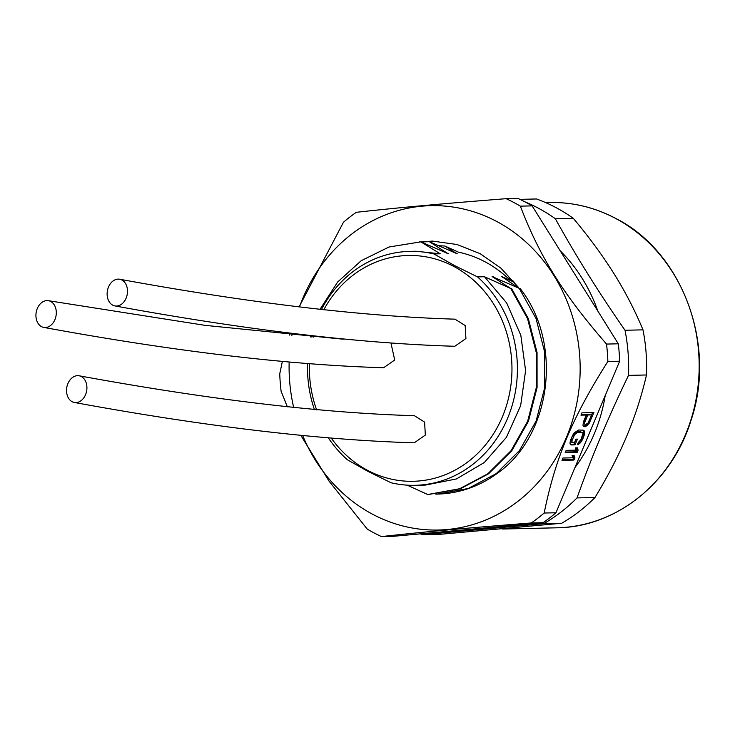 <?xml version="1.0" encoding="UTF-8"?>
<svg xmlns="http://www.w3.org/2000/svg" width="735" height="735" viewBox="0 0 735 735"><rect width="100%" height="100%" fill="white"/><g stroke="black" fill="none" stroke-linecap="round" stroke-linejoin="round"><path stroke-width="1.1" d="M594.992 497.503L577.021 497.907A176.244 158.089 88.7 0 1 561.127 511.983A176.244 158.089 88.7 0 1 543.725 523.66L422.561 534.676L440.531 534.271L561.696 523.246A176.244 158.089 -91.3 0 0 594.992 497.503C607.918 476.197 618.503 455.728 626.734 436.103C635.012 416.442 641.6 396.064 646.497 374.979A176.244 158.089 88.7 0 0 642.996 329.85C634.948 310.455 625.338 291.823 614.157 273.962C602.994 256.074 589.387 237.534 573.337 218.35A176.244 158.089 88.7 0 0 536.541 198.974L519.93 199.35M524.753 201.767A176.244 158.089 88.7 0 1 555.366 218.754C575.937 255.982 599.154 293.155 625.026 330.263L642.996 329.85M555.366 218.754L573.337 218.35M577.021 497.907C591.537 457.124 608.709 416.286 628.526 375.383L646.497 374.979M543.725 523.66L561.696 523.246M422.561 534.676A176.244 158.089 88.7 0 1 420.337 533.858M574.926 467.607A155.903 139.852 -91.3 0 0 605.199 395.586M597.821 311.034A155.903 139.852 -91.3 0 0 560.189 250.791M625.026 330.263A176.244 158.089 88.7 0 1 628.526 375.383M321.452 309.554A116.994 104.949 88.7 0 1 409.808 251.379A116.994 104.949 88.7 0 1 433.916 253.942L440.256 253.796L420.852 241.852L447.927 253.621L429.304 241.659L456.38 253.437L444.923 246.032L458.364 252.133C476.574 256.01 492.863 264.471 507.233 277.49L513.756 281.404M514.573 282.396L501.399 276.369L502.97 277.766M433.916 253.942L454.34 265.454L477.52 276.902L484.494 276.746L510.788 288.543L492.156 276.571L519.241 288.35L501.399 276.369M299.108 306.853L343.456 222.236A183.024 164.171 88.7 0 1 349.768 217.101A183.024 164.171 88.7 0 1 356.291 212.305C398.857 207.619 439.53 203.917 506.167 198.68L517.945 198.413A183.024 164.171 88.7 0 1 532.131 205.883L618.3 343.805A183.024 164.171 88.7 0 1 619.651 361.207L555.945 512.764A183.024 164.171 88.7 0 1 543.101 522.695L393.234 536.32L381.456 536.587A183.024 164.171 88.7 0 1 367.261 529.117L329.032 481.103L300.946 435.57M299.485 306.899A162.224 145.521 88.7 0 1 351.266 234.419A162.224 145.521 88.7 0 1 553.914 275.579A162.224 145.521 88.7 0 1 517.982 501.27A162.224 145.521 88.7 0 1 302.765 435.763M506.167 198.68A183.024 164.171 88.7 0 1 520.352 206.149C539.711 256.671 563.093 294.101 606.522 344.072A183.024 164.171 88.7 0 1 607.873 361.473C572.62 416.965 555.338 458.089 544.166 513.03A183.024 164.171 88.7 0 1 537.855 518.166A183.024 164.171 88.7 0 1 531.322 522.962L543.101 522.695M520.352 206.149L532.131 205.883M606.522 344.072L618.3 343.805M607.873 361.473L619.651 361.207M544.166 513.03L555.945 512.764M585.143 426.805L588.983 423.682L593.908 412.574L581.927 412.849L580.953 415.146L586.309 415.018L583.415 421.918L582.984 425.335L583.516 426.465L585.143 426.805L584.04 426.226L586.925 424.159M571.205 444.941L575.027 444.859L577.444 439.117L575.918 439.153L574.467 442.599L572.427 442.645L571.793 441.138L574.531 434.633L577.793 432.281L581.615 432.198L582.919 433.301L581.109 439.411L578.289 442.507L577.324 444.804L580.42 442.837L582.634 439.374L584.637 434.027L584.766 432.502L583.7 430.251L578.757 429.984L574.32 432.74L570.654 439.649L569.974 443.076L570.351 444.583L571.205 444.941L570.323 444.482M565.187 452.668L577.168 452.392L578.133 450.096L577.315 447.845L575.275 447.891L576.093 450.142L566.152 450.371L565.187 452.668M561.963 460.321L573.943 460.055L574.908 457.758L574.09 455.498L572.05 455.544L572.868 457.804L562.927 458.024L561.963 460.321M531.322 522.962C464.685 528.199 424.021 531.892 381.456 536.587M293.697 407.539A162.224 145.521 88.7 0 1 289.149 362.346M291.896 335.371A162.224 145.521 88.7 0 1 292.273 333.322M287.348 406.841L281.101 391.195A183.024 164.171 88.7 0 1 279.75 373.793L282.313 361.693M289.314 335.123L289.957 333.029M421.669 241.843L432.511 241.098L457.005 244.498L480.166 253.676L500.912 268.156L518.285 287.21M520.012 288.331C562.927 342.611 551.81 434.284 498.404 472.559C479.762 486.423 459.228 493.608 436.792 494.113L435.423 493.984M437.463 494.095L468.158 488.527L496.244 473.616L519.498 450.527L536.109 421.045L544.745 387.446L544.718 352.341L535.999 318.43L519.241 288.35M492.946 276.553L494.517 277.959M477.52 276.902A116.994 104.949 88.7 0 1 512.029 405.885A116.994 104.949 88.7 0 1 415.1 485.311A116.994 104.949 88.7 0 1 391.002 482.748L367.812 471.291L347.389 459.779A116.994 104.949 88.7 0 1 328.582 438.216M407.135 485.155L427.283 494.315L429.405 494.278M439.475 245.738L444.923 246.032M432.217 241.108L421.816 241.907M455.571 253.051L457.161 253.419M427.917 241.677L430.085 241.64M421.936 241.962L429.304 241.659M447.119 253.244L448.708 253.603M419.464 241.861L421.633 241.833M310.271 336.961L310.602 335.583M319.973 309.38L337.65 282.001L361.207 260.704L389.008 247.006L420.852 241.852M409.808 251.379L415.845 251.241L440.256 253.796M314.451 409.68A116.994 104.949 88.7 0 1 307.552 363.944M311.19 337.034A116.994 104.949 88.7 0 1 311.53 335.693M323.786 309.821A112.933 101.301 88.7 0 1 453.559 266.318A112.933 101.301 88.7 0 1 502.437 416.708A112.933 101.301 88.7 0 1 367.757 470.446A112.933 101.301 88.7 0 1 331.531 438.464M316.629 409.891A112.933 101.301 88.7 0 1 309.407 364.091M313.156 337.19A112.933 101.301 88.7 0 1 313.487 335.923M119.64 279.226C249.817 303.068 361.592 316.381 454.974 319.165L465.181 325.541L465.916 338.523L454.809 346.277C359.13 343.41 245.858 329.969 114.982 305.935A13.561 10.079 -80.1 0 0 126.108 298.171A13.561 10.079 -80.1 0 0 119.64 279.226A13.561 10.079 -80.1 0 0 108.514 286.99A13.561 10.079 -80.1 0 0 114.982 305.935M391.02 343.41L394.723 359.994L383.615 367.748C287.945 364.882 174.664 351.44 43.788 327.415A13.561 10.079 -80.1 0 0 54.914 319.642A13.561 10.079 -80.1 0 0 48.446 300.698A13.561 10.079 -80.1 0 0 37.32 308.461A13.561 10.079 -80.1 0 0 43.788 327.415M79.058 375.778C209.227 399.619 321.011 412.932 414.393 415.707L424.6 422.092L425.335 435.074L414.228 442.819C318.549 439.962 205.276 426.52 74.4 402.486A13.561 10.079 -80.1 0 0 85.526 394.723A13.561 10.079 -80.1 0 0 79.058 375.778A13.561 10.079 -80.1 0 0 67.923 383.541A13.561 10.079 -80.1 0 0 74.4 402.486M484.494 276.746L506.681 302.967L520.812 335.243L525.599 370.578L520.637 405.683L506.433 437.316L484.328 462.508L456.435 478.944L425.363 485.082L415.1 485.311M510.788 288.543L527.546 318.623L536.265 352.534L536.293 387.639L527.657 421.238L511.046 450.72L487.792 473.809L459.706 488.72L429.001 494.287M511.56 288.524L528.327 318.604L537.046 352.515L537.074 387.621L528.428 421.219L511.826 450.702L488.573 473.79L460.487 488.701L429.773 494.269M586.071 426.401L584.968 425.822M583.415 426.236L584.04 426.226M586.309 415.018L585.207 414.439L581.21 414.531M590.04 421.761L589.011 421.219M591.592 414.862L592.548 412.601M588.983 423.682L587.982 423.158M587.568 425.234L586.475 424.655M585.345 424.527L583.452 422.827L586.741 414.411L590.563 414.319L591.666 414.898L587.871 423.332L585.345 424.527L584.738 424.159L584.784 422.267L587.844 414.99L586.741 414.411M584.784 422.267L583.682 421.679M587.844 414.99L591.666 414.898M584.738 424.159L583.636 423.58M584.555 423.406L583.452 422.827M570.296 444.363L573.925 444.28L576.084 439.144M575.027 444.859L573.925 444.28M584.389 430.995L582.901 430.003M584.766 432.502L583.663 431.923L583.296 430.416M584.637 434.027L583.535 433.439L583.663 431.923M584.086 435.928L582.984 435.35L583.535 433.439M582.634 439.374L581.532 438.795L582.984 435.35M581.578 441.294L580.475 440.715L581.532 438.795M580.42 442.837L579.318 442.259L580.475 440.715M578.757 444.399L577.728 443.848M577.793 443.683L579.318 442.259M582.478 432.557L581.615 432.198M577.793 432.281L576.69 431.702L580.512 431.61M576.617 432.685L575.514 432.106L576.69 431.702M575.523 433.466L574.421 432.887L575.514 432.106M574.531 434.633L573.429 434.054L574.421 432.887M573.631 436.167L572.528 435.589L573.429 434.054M572.188 439.613L571.086 439.034L572.528 435.589M571.793 441.138L570.691 440.559L571.086 439.034M571.821 442.277L570.718 441.698L570.691 440.559M572.427 442.645L570.718 441.698M565.445 452.053L576.065 451.814L577.03 449.517L576.424 447.863M577.168 452.392L576.065 451.814M578.133 450.096L577.03 449.517M562.22 459.715L572.841 459.476L573.805 457.179L573.208 455.516M573.943 460.055L572.841 459.476M574.908 457.758L573.805 457.179M615.039 218.13A162.683 145.934 88.7 0 1 696.091 399.215A162.683 145.934 88.7 0 1 556.919 527.803C616.178 527.326 672.112 482.38 691.093 420.135C716.91 344.393 682.034 251.37 615.268 218.176C594.44 207.298 572.528 202.07 549.55 202.511A162.683 145.934 88.7 0 1 615.039 218.13M545.646 202.603L549.55 202.511M502.63 529.025L556.919 527.803M427.549 241.686L428.33 241.668M419.106 241.87L419.887 241.852M48.446 300.698L205.102 325.357L343.217 339.202M431.675 241.117L432.593 241.098"/></g></svg>
